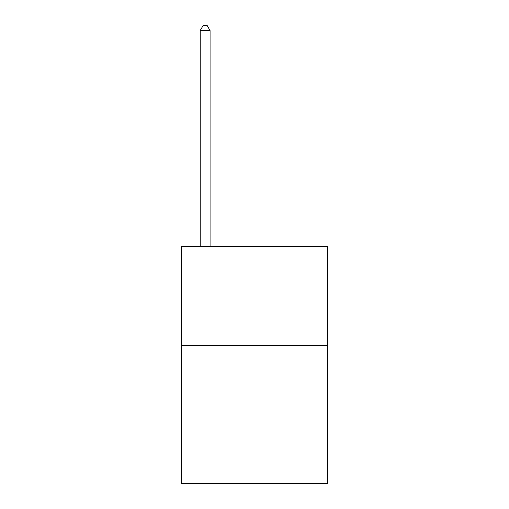 <?xml version="1.0" encoding="UTF-8"?>
<svg xmlns="http://www.w3.org/2000/svg" width="509" height="509" viewBox="0 0 509 509"><rect width="100%" height="100%" fill="white"/><g stroke="black" fill="none" stroke-linecap="round" stroke-linejoin="round"><path stroke-width="0.76" d="M327.561 345.331L327.561 483.55L181.439 483.55L181.439 246.604L327.561 246.604L327.561 345.331L181.439 345.331M210.071 246.604L210.071 30.585L200.202 30.585L200.202 246.604M200.202 30.585L203.161 25.45L207.112 25.45L210.071 30.585"/></g></svg>
